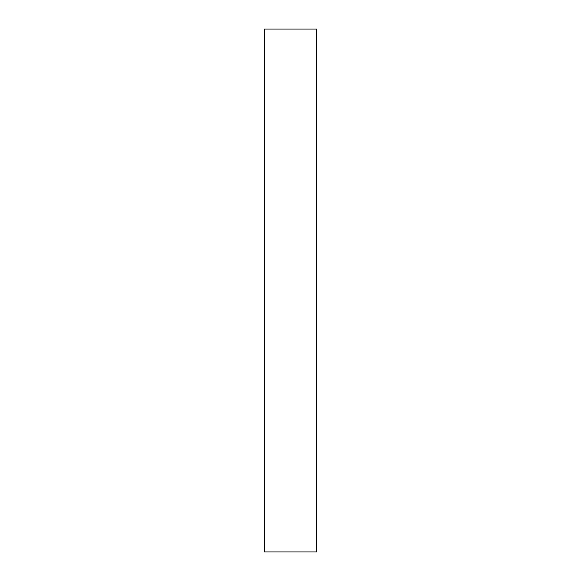<?xml version="1.0" encoding="UTF-8"?>
<svg xmlns="http://www.w3.org/2000/svg" width="581" height="581" viewBox="0 0 581 581"><rect width="100%" height="100%" fill="white"/><g stroke="black" fill="none" stroke-linecap="round" stroke-linejoin="round"><path stroke-width="0.87" d="M264.355 290.5L264.355 551.95L316.645 551.95L316.645 29.05L264.355 29.05L264.355 290.5"/></g></svg>
